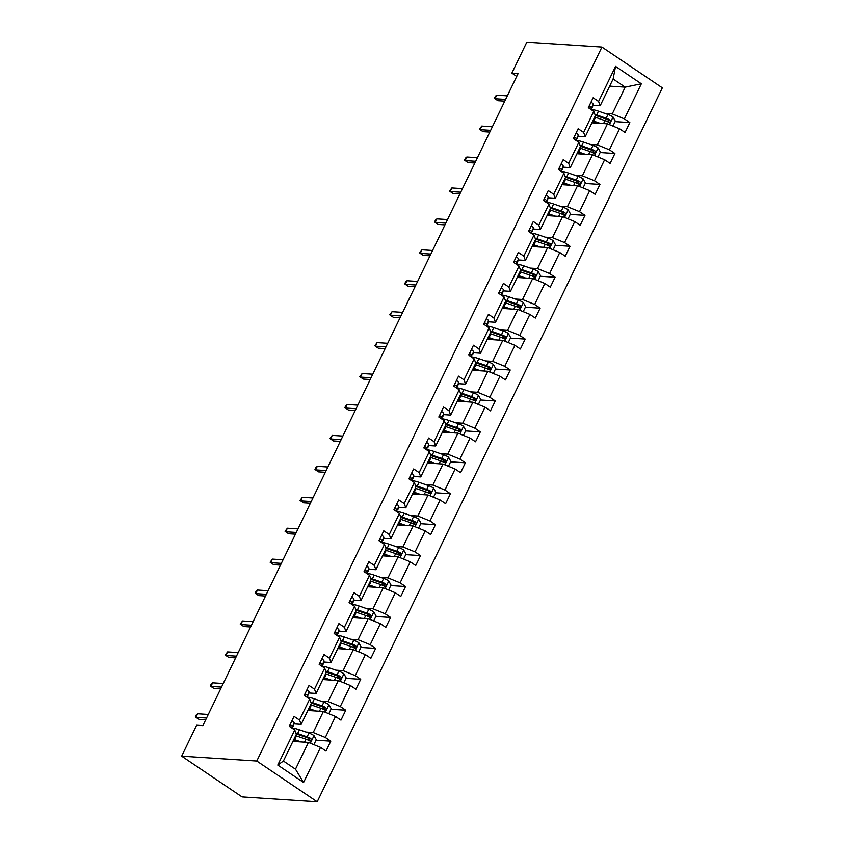 <?xml version="1.0" encoding="UTF-8"?>
<svg xmlns="http://www.w3.org/2000/svg" width="844" height="844" viewBox="0 0 844 844"><rect width="100%" height="100%" fill="white"/><g stroke="black" fill="none" stroke-linecap="round" stroke-linejoin="round"><path stroke-width="1.27" d="M317.196 801.8L662.34 87.829L601.93 47.064L256.787 761.035L317.196 801.8L242.07 796.936L181.66 756.171L256.787 761.035M605.011 113.444L612.259 113.908L625.204 87.143L641.345 83.788L624.381 118.877L629.846 122.57L615.076 121.62M609.663 86.141L625.204 87.143L613.124 78.988L600.179 105.764L592.931 105.289M612.259 113.908L624.381 118.877M590.061 144.377L597.309 144.841L607.469 123.825L619.58 128.794L625.056 132.487L629.846 122.57M619.58 128.794L609.421 149.81L614.896 153.502L600.126 152.542M575.112 175.299L582.36 175.774L592.52 154.758L604.631 159.727L610.106 163.419L614.896 153.502M604.631 159.727L594.471 180.743L599.947 184.435L585.177 183.475M560.163 206.231L567.411 206.706L577.57 185.691L589.682 190.649L595.147 194.342L599.947 184.435M589.682 190.649L579.522 211.675L584.987 215.357L570.217 214.408M545.203 237.164L552.451 237.628L562.61 216.613L574.732 221.582L580.197 225.274L584.987 215.357M574.732 221.582L564.573 242.597L570.038 246.29L555.268 245.34M530.254 268.097L537.501 268.561L547.661 247.545L559.772 252.514L565.248 256.207L570.038 246.29M559.772 252.514L549.613 273.53L555.088 277.222L540.318 276.262M515.304 299.019L522.552 299.493L532.712 278.478L544.823 283.447L550.299 287.139L555.088 277.222M544.823 283.447L534.663 304.462L540.139 308.155L525.369 307.195M500.355 329.951L507.592 330.426L517.752 309.41L529.874 314.369L535.339 318.061L540.139 308.155M529.874 314.369L519.714 335.395L525.179 339.077L510.409 338.127M485.395 360.884L492.643 361.348L502.802 340.332L514.924 345.301L520.389 348.994L525.179 339.077M514.924 345.301L504.765 366.317L510.23 370.01L495.46 369.06M470.446 391.816L477.693 392.281L487.853 371.265L499.964 376.234L505.44 379.927L510.23 370.01M499.964 376.234L489.805 397.25L495.28 400.942L480.51 399.982M455.496 422.738L462.744 423.213L472.904 402.198L485.015 407.167L490.48 410.859L495.28 400.942M485.015 407.167L474.856 428.182L480.32 431.875L465.561 430.915M440.536 453.671L447.784 454.146L457.944 433.13L470.066 438.089L475.531 441.781L480.32 431.875M470.066 438.089L459.906 459.115L465.371 462.797L450.601 461.847M425.587 484.604L432.835 485.068L442.994 464.052L455.116 469.021L460.581 472.714L465.371 462.797M455.116 469.021L444.957 490.037L450.422 493.729L435.652 492.78M410.638 515.536L417.885 516L428.045 494.985L440.157 499.954L445.632 503.646L450.422 493.729M440.157 499.954L429.997 520.97L435.472 524.662L420.702 523.702M395.688 546.458L402.936 546.933L413.096 525.918L425.207 530.887L430.672 534.579L435.472 524.662M425.207 530.887L415.048 551.902L420.512 555.595L405.742 554.635M380.728 577.391L387.976 577.866L398.136 556.85L410.258 561.809L415.723 565.501L420.512 555.595M410.258 561.809L400.098 582.835L405.563 586.517L390.793 585.567M365.779 608.324L373.027 608.788L383.187 587.772L395.308 592.741L400.773 596.434L405.563 586.517M395.308 592.741L385.149 613.757L390.614 617.449L375.844 616.5M350.83 639.256L358.078 639.72L368.237 618.705L380.349 623.674L385.824 627.366L390.614 617.449M380.349 623.674L370.189 644.689L375.664 648.382L360.894 647.422M335.88 670.178L343.128 670.653L353.288 649.637L365.399 654.606L370.864 658.299L375.664 648.382M365.399 654.606L355.24 675.622L360.704 679.314L345.934 678.354M320.92 701.111L328.168 701.586L338.328 680.57L350.45 685.528L355.915 689.221L360.704 679.314M350.45 685.528L340.29 706.555L345.755 710.237L330.985 709.287M305.971 732.043L313.219 732.508L323.379 711.492L335.49 716.461L340.965 720.154L345.755 710.237M335.49 716.461L325.33 737.477L330.806 741.169L316.036 740.22M320.541 747.394L303.576 782.483L277.781 765.075L294.746 729.986L296.349 734.269L283.405 761.035L295.484 769.19L308.429 742.425L320.541 747.394L326.016 751.086L330.806 741.169M291.95 720.776L289.302 726.315L294.746 729.986M289.281 726.294L294.071 716.377L299.536 720.069L309.695 699.054L304.23 695.361L309.02 685.455L314.495 689.137L324.655 668.121L319.18 664.428L323.98 654.522L329.445 658.214L339.604 637.199L334.14 633.506L338.929 623.589L344.394 627.282L354.554 606.266L349.089 602.574L353.879 592.657L359.354 596.349L369.514 575.334L364.038 571.641L368.828 561.735L374.303 565.417L384.463 544.401L378.988 540.709L383.788 530.802L389.253 534.495L399.412 513.479L393.948 509.787L398.737 499.87L404.202 503.562L414.362 482.546L408.897 478.854L413.687 468.937L419.162 472.629L429.322 451.614L423.846 447.921L428.636 438.015L434.111 441.697L444.271 420.681L438.796 416.989L443.596 407.082L449.061 410.775L459.22 389.759L453.755 386.067L458.545 376.15L464.01 379.842L474.17 358.827L468.705 355.134L473.495 345.217L478.97 348.91L489.13 327.894L483.654 324.202L488.444 314.295L493.919 317.977L504.079 296.961L498.614 293.269L503.404 283.362L508.869 287.055L519.028 266.039L513.563 262.347L518.353 252.43L523.818 256.122L533.978 235.107L528.513 231.414L533.303 221.497L538.778 225.19L548.938 204.174L543.462 200.482L548.262 190.575L553.727 194.257L563.887 173.242L558.422 169.549L563.212 159.643L568.677 163.335L578.836 142.32L573.371 138.627L578.161 128.71L583.626 132.403L593.786 111.387L588.321 107.694L593.11 97.777L598.586 101.47L615.55 66.381L641.345 83.788M181.66 756.171L196.61 725.239L202.876 725.64L518.111 73.534L511.854 73.133L516.728 76.414M593.786 111.387L595.389 115.67L585.23 136.686L577.982 136.222M585.23 136.686L583.626 132.403M591.929 122.823L607.469 123.825M597.309 144.841L609.421 149.81M578.836 142.32L580.44 146.603L570.28 167.618L563.032 167.154M570.28 167.618L568.677 163.335M576.979 153.745L592.52 154.758M582.36 175.774L594.471 180.743M563.887 173.242L565.48 177.535L555.32 198.551L548.072 198.076M555.32 198.551L553.727 194.257M562.03 184.678L577.57 185.691M567.411 206.706L579.522 211.675M548.938 204.174L550.531 208.457L540.371 229.484L533.123 229.009M540.371 229.484L538.778 225.19M547.081 215.61L562.61 216.613M552.451 237.628L564.573 242.597M533.978 235.107L535.581 239.39L525.422 260.406L518.174 259.941M525.422 260.406L523.818 256.122M532.121 246.543L547.661 247.545M537.501 268.561L549.613 273.53M519.028 266.039L520.632 270.323L510.472 291.338L503.224 290.874M510.472 291.338L508.869 287.055M517.172 277.465L532.712 278.478M522.552 299.493L534.663 304.462M504.079 296.961L505.672 301.255L495.512 322.271L488.265 321.796M495.512 322.271L493.919 317.977M502.222 308.398L517.752 309.41M507.592 330.426L519.714 335.395M489.13 327.894L490.723 332.177L480.563 353.203L473.315 352.729M480.563 353.203L478.97 348.91M487.273 339.33L502.802 340.332M492.643 361.348L504.765 366.317M474.17 358.827L475.773 363.11L465.614 384.125L458.366 383.661M465.614 384.125L464.01 379.842M472.313 370.263L487.853 371.265M477.693 392.281L489.805 397.25M459.22 389.759L460.824 394.042L450.664 415.058L443.416 414.594M450.664 415.058L449.061 410.775M457.364 401.185L472.904 402.198M462.744 423.213L474.856 428.182M444.271 420.681L445.864 424.975L435.704 445.991L428.457 445.516M435.704 445.991L434.111 441.697M442.414 432.117L457.944 433.13M447.784 454.146L459.906 459.115M429.322 451.614L430.915 455.897L420.755 476.923L413.507 476.449M420.755 476.923L419.162 472.629M427.465 463.05L442.994 464.052M432.835 485.068L444.957 490.037M414.362 482.546L415.965 486.83L405.806 507.845L398.558 507.381M405.806 507.845L404.202 503.562M412.505 493.983L428.045 494.985M417.885 516L429.997 520.97M399.412 513.479L401.016 517.762L390.856 538.778L383.609 538.314M390.856 538.778L389.253 534.495M397.556 524.905L413.096 525.918M402.936 546.933L415.048 551.902M384.463 544.401L386.056 548.695L375.897 569.711L368.649 569.236M375.897 569.711L374.303 565.417M382.606 555.837L398.136 556.85M387.976 577.866L400.098 582.835M369.514 575.334L371.107 579.617L360.947 600.643L353.699 600.168M360.947 600.643L359.354 596.349M367.646 586.77L383.187 587.772M373.027 608.788L385.149 613.757M354.554 606.266L356.157 610.55L345.998 631.565L338.75 631.101M345.998 631.565L344.394 627.282M352.697 617.702L368.237 618.705M358.078 639.72L370.189 644.689M339.604 637.199L341.198 641.482L331.038 662.498L323.801 662.034M331.038 662.498L329.445 658.214M337.748 648.625L353.288 649.637M343.128 670.653L355.24 675.622M324.655 668.121L326.248 672.415L316.089 693.43L308.841 692.956M316.089 693.43L314.495 689.137M322.798 679.557L338.328 680.57M328.168 701.586L340.29 706.555M309.695 699.054L311.299 703.337L301.139 724.363L293.891 723.888M301.139 724.363L299.536 720.069M307.838 710.49L323.379 711.492M313.219 732.508L325.33 737.477M277.781 765.075L283.405 761.035M511.854 73.133L526.804 42.2L601.93 47.064M292.889 741.422L308.429 742.425M295.484 769.19L303.576 782.483M600.179 105.764L598.586 101.47M615.55 66.381L613.124 78.988M309.801 739.808L307.068 739.629M324.75 708.886L322.018 708.707M339.699 677.954L336.978 677.774M354.659 647.021L351.927 646.842M369.609 616.088L366.876 615.909M384.558 585.166L381.826 584.987M399.507 554.234L396.786 554.054M414.467 523.301L411.735 523.122M429.417 492.368L426.684 492.189M444.366 461.446L441.634 461.267M459.315 430.514L456.593 430.334M474.275 399.581L471.543 399.402M489.225 368.649L486.492 368.469M504.174 337.727L501.441 337.547M519.123 306.794L516.401 306.615M534.083 275.861L531.351 275.682M549.033 244.929L546.3 244.749M563.982 214.007L561.26 213.827M578.942 183.074L576.209 182.895M593.891 152.142L591.159 151.962M608.841 121.209L606.108 121.03M292.087 720.787A6.013 1.456 25.8 0 1 294.123 723.076L293.385 725.692A17.365 4.199 25.8 0 1 293.322 725.861A17.365 4.199 25.8 0 1 293.227 726.019M291.95 728.098L292.298 726.842A6.013 1.456 -154.2 0 0 291.328 725.365L290.368 725.376L289.756 726.621M197.675 713.76L196.314 714.889L195.354 716.872L195.945 717.326L197.675 713.76L208.289 714.446M206.558 718.012L195.945 717.326L198.889 719.31L205.725 719.753M313.884 744.661L316.268 739.734L313.957 735.546A6.013 1.456 -154.2 0 0 308.925 733.067L299.43 729.775A17.365 4.199 -154.2 0 0 292.256 728.066M301.181 741.96L294.64 739.692A17.365 4.199 -154.2 0 0 293.849 739.428M298.217 741.76L295.527 740.832A14.411 3.492 -154.2 0 0 293.49 740.188M295.674 735.662A17.365 4.199 25.8 0 1 296.466 735.926L305.961 739.207A6.013 1.456 25.8 0 1 309.611 740.863C311.457 740.926 311.837 740.135 310.761 738.479A6.013 1.456 -154.2 0 0 307.111 736.833L297.615 733.552A17.365 4.199 -154.2 0 0 295.864 732.982M296.233 733.974A14.411 3.492 25.8 0 1 298.491 734.691L307.986 737.972A3.059 0.738 25.8 0 1 308.957 738.363L309.727 740.104M292.942 741.306A5.338 1.287 -154.2 0 0 293.775 741.032A5.338 1.287 -154.2 0 0 293.469 740.22M295.885 740.958A8.282 2.004 25.8 0 1 296.36 741.644M309.611 740.863L310.181 741.032M307.037 689.854L307.037 689.854A6.013 1.456 25.8 0 1 309.073 692.143L308.334 694.77A17.365 4.199 25.8 0 1 308.271 694.939A17.365 4.199 25.8 0 1 308.176 695.087M306.899 697.165L307.248 695.91A6.013 1.456 -154.2 0 0 306.288 694.433L305.328 694.443L304.705 695.688M212.625 682.828L211.264 683.956L210.314 685.94L210.905 686.394L212.625 682.828L223.238 683.513M221.518 687.079L210.905 686.394L213.838 688.377L220.674 688.82M321.986 658.921L321.986 658.921A6.013 1.456 25.8 0 1 324.022 661.211L323.284 663.838A17.365 4.199 25.8 0 1 323.22 664.006A17.365 4.199 25.8 0 1 323.125 664.165M321.849 666.232L322.208 664.977A6.013 1.456 -154.2 0 0 321.237 663.511L320.277 663.511L319.665 664.755M227.574 651.895L225.264 655.007L225.854 655.461L227.574 651.895L238.187 652.581M236.468 656.157L225.854 655.461L228.787 657.444L235.624 657.887M328.833 713.729L331.217 708.802L328.907 704.613A6.013 1.456 -154.2 0 0 323.874 702.134L314.39 698.853A17.365 4.199 -154.2 0 0 307.205 697.133M316.131 711.028L309.59 708.76A17.365 4.199 -154.2 0 0 308.809 708.496M313.166 710.838L310.476 709.899A14.411 3.492 -154.2 0 0 308.44 709.255A5.338 1.287 -154.2 0 1 308.725 710.099A5.338 1.287 -154.2 0 1 307.902 710.374M310.624 704.729A17.365 4.199 25.8 0 1 311.415 704.993L320.91 708.285A6.013 1.456 25.8 0 1 324.56 709.931C326.406 709.994 326.786 709.203 325.71 707.546A6.013 1.456 -154.2 0 0 322.06 705.9L312.565 702.619A17.365 4.199 -154.2 0 0 310.814 702.05M311.193 703.052A14.411 3.492 25.8 0 1 313.451 703.759L322.935 707.04A3.059 0.738 25.8 0 1 323.906 707.43L324.676 709.171M310.845 710.026A8.282 2.004 25.8 0 1 311.32 710.711M324.56 709.931L325.13 710.099M343.793 682.807L346.167 677.88L343.867 673.691A6.013 1.456 -154.2 0 0 338.834 671.202L329.339 667.92A17.365 4.199 -154.2 0 0 322.155 666.211M331.08 680.095L324.55 677.837A17.365 4.199 -154.2 0 0 323.758 677.563M328.116 679.905L325.425 678.977A14.411 3.492 -154.2 0 0 323.389 678.323M325.584 673.797A17.365 4.199 25.8 0 1 326.364 674.071L335.859 677.352A6.013 1.456 25.8 0 1 339.51 678.998C341.356 679.072 341.746 678.27 340.659 676.614A6.013 1.456 -154.2 0 0 337.009 674.968L327.514 671.687A17.365 4.199 -154.2 0 0 325.763 671.117M326.143 672.119A14.411 3.492 25.8 0 1 328.4 672.826L337.895 676.107A3.059 0.738 25.8 0 1 338.866 676.498L339.636 678.249M322.851 679.452A5.338 1.287 -154.2 0 0 323.674 679.177A5.338 1.287 -154.2 0 0 323.379 678.354M325.795 679.104A8.282 2.004 25.8 0 1 326.269 679.789M339.51 678.998L340.09 679.177M336.935 627.989L336.935 627.989A6.013 1.456 25.8 0 1 338.982 630.278L338.233 632.905A17.365 4.199 25.8 0 1 338.17 633.074A17.365 4.199 25.8 0 1 338.085 633.232M336.798 635.3L337.157 634.055A6.013 1.456 -154.2 0 0 336.186 632.578L335.226 632.578L334.614 633.823M242.534 620.962L240.213 624.075L240.804 624.539L242.534 620.962L253.147 621.659M251.417 625.225L240.804 624.539L243.747 626.522L250.584 626.965M358.742 651.874L361.126 646.947L358.816 642.759A6.013 1.456 -154.2 0 0 353.784 640.279L344.289 636.988A17.365 4.199 -154.2 0 0 337.115 635.279M346.04 649.163L339.499 646.905A17.365 4.199 -154.2 0 0 338.708 646.641M343.065 648.973L340.385 648.044A14.411 3.492 -154.2 0 0 338.338 647.401A5.338 1.287 -154.2 0 1 338.623 648.245A5.338 1.287 -154.2 0 1 337.8 648.519M340.533 642.875A17.365 4.199 25.8 0 1 341.324 643.139L350.809 646.42A6.013 1.456 25.8 0 1 354.469 648.065C356.316 648.139 356.695 647.348 355.619 645.692A6.013 1.456 -154.2 0 0 351.959 644.046L342.474 640.754A17.365 4.199 -154.2 0 0 340.723 640.185M341.092 641.187A14.411 3.492 25.8 0 1 343.35 641.894L352.845 645.185A3.059 0.738 25.8 0 1 353.815 645.576L354.586 647.316M340.744 648.171A8.282 2.004 25.8 0 1 341.219 648.857M354.469 648.065L355.039 648.245M351.895 597.067L351.895 597.067A6.013 1.456 25.8 0 1 353.931 599.356L353.193 601.972A17.365 4.199 25.8 0 1 353.13 602.141A17.365 4.199 25.8 0 1 353.035 602.299M351.758 604.378L352.106 603.122A6.013 1.456 -154.2 0 0 351.146 601.645L350.176 601.656L349.564 602.901M257.483 590.04L256.122 591.169L255.162 593.153L255.753 593.606L257.483 590.04L268.097 590.726M266.366 594.292L255.753 593.606L258.697 595.59L265.533 596.033M373.692 620.941L376.076 616.014L373.765 611.826A6.013 1.456 -154.2 0 0 368.733 609.347L359.238 606.055A17.365 4.199 -154.2 0 0 352.064 604.346M360.989 618.241L354.448 615.972A17.365 4.199 -154.2 0 0 353.657 615.709M358.025 618.04L355.335 617.112A14.411 3.492 -154.2 0 0 353.298 616.468M355.482 611.942A17.365 4.199 25.8 0 1 356.273 612.206L365.768 615.487A6.013 1.456 25.8 0 1 369.419 617.143C371.265 617.207 371.645 616.415 370.569 614.759A6.013 1.456 -154.2 0 0 366.918 613.113L357.423 609.832A17.365 4.199 -154.2 0 0 355.672 609.262M356.041 610.265A14.411 3.492 25.8 0 1 358.299 610.972L367.794 614.253A3.059 0.738 25.8 0 1 368.765 614.643L369.535 616.384M352.75 617.586A5.338 1.287 -154.2 0 0 353.583 617.312A5.338 1.287 -154.2 0 0 353.277 616.5M355.704 617.238A8.282 2.004 25.8 0 1 356.168 617.924M369.419 617.143L369.988 617.312M366.845 566.134L366.845 566.134A6.013 1.456 25.8 0 1 368.881 568.423L368.142 571.05A17.365 4.199 25.8 0 1 368.079 571.219A17.365 4.199 25.8 0 1 367.984 571.367M366.707 573.445L367.066 572.19A6.013 1.456 -154.2 0 0 366.096 570.713L365.135 570.723L364.513 571.968M272.433 559.108L270.122 562.22L270.713 562.674L272.433 559.108L283.046 559.794M281.326 563.359L270.713 562.674L273.646 564.657L280.482 565.1M388.641 590.009L391.025 585.082L388.725 580.894A6.013 1.456 -154.2 0 0 383.682 578.414L374.198 575.133A17.365 4.199 -154.2 0 0 367.013 573.414M375.939 587.308L369.398 585.04A17.365 4.199 -154.2 0 0 368.617 584.776M372.974 587.118L370.284 586.179A14.411 3.492 -154.2 0 0 368.248 585.536M370.432 581.01A17.365 4.199 25.8 0 1 371.223 581.273L380.718 584.565A6.013 1.456 25.8 0 1 384.368 586.211C386.214 586.274 386.605 585.483 385.518 583.826A6.013 1.456 -154.2 0 0 381.868 582.181L372.373 578.9A17.365 4.199 -154.2 0 0 370.621 578.33M371.001 579.332A14.411 3.492 25.8 0 1 373.259 580.039L382.743 583.32A3.059 0.738 25.8 0 1 383.714 583.71L384.484 585.451M367.71 586.654A5.338 1.287 -154.2 0 0 368.533 586.38A5.338 1.287 -154.2 0 0 368.237 585.567M370.653 586.306A8.282 2.004 25.8 0 1 371.128 586.991M384.368 586.211L384.948 586.38M381.794 535.202L381.794 535.202A6.013 1.456 25.8 0 1 383.83 537.491L383.092 540.118A17.365 4.199 25.8 0 1 383.028 540.287A17.365 4.199 25.8 0 1 382.933 540.445M381.657 542.513L382.015 541.257A6.013 1.456 -154.2 0 0 381.045 539.791L380.085 539.791L379.473 541.036M287.382 528.175L285.072 531.287L285.662 531.741L287.382 528.175L298.006 528.861M296.276 532.437L285.662 531.741L288.606 533.724L295.432 534.168M403.601 559.087L405.975 554.16L403.675 549.971A6.013 1.456 -154.2 0 0 398.642 547.482L389.147 544.201A17.365 4.199 -154.2 0 0 381.963 542.492M390.888 556.375L384.358 554.118A17.365 4.199 -154.2 0 0 383.566 553.843M387.923 556.185L385.233 555.257A14.411 3.492 -154.2 0 0 383.197 554.603A5.338 1.287 -154.2 0 1 383.482 555.457A5.338 1.287 -154.2 0 1 382.659 555.732M385.392 550.077A17.365 4.199 25.8 0 1 386.172 550.351L395.667 553.632A6.013 1.456 25.8 0 1 399.317 555.278C401.164 555.352 401.554 554.561 400.467 552.894A6.013 1.456 -154.2 0 0 396.817 551.248L387.322 547.967A17.365 4.199 -154.2 0 0 385.581 547.397M385.951 548.4A14.411 3.492 25.8 0 1 388.208 549.106L397.703 552.387A3.059 0.738 25.8 0 1 398.674 552.778L399.444 554.529M385.602 555.384A8.282 2.004 25.8 0 1 386.077 556.069M399.317 555.278L399.898 555.457M396.743 504.269L396.743 504.269A6.013 1.456 25.8 0 1 398.79 506.558L398.051 509.185A17.365 4.199 25.8 0 1 397.978 509.354A17.365 4.199 25.8 0 1 397.893 509.512M396.617 511.58L396.965 510.335A6.013 1.456 -154.2 0 0 395.994 508.858L395.034 508.858L394.422 510.103M302.342 497.243L300.021 500.355L300.612 500.819L302.342 497.243L312.955 497.939M311.225 501.505L300.612 500.819L303.555 502.802L310.392 503.246M418.55 528.154L420.934 523.227L418.624 519.039A6.013 1.456 -154.2 0 0 413.592 516.56L404.097 513.268A17.365 4.199 -154.2 0 0 396.923 511.559M405.848 525.443L399.307 523.185A17.365 4.199 -154.2 0 0 398.516 522.921M402.873 525.253L400.193 524.324A14.411 3.492 -154.2 0 0 398.146 523.681A5.338 1.287 -154.2 0 1 398.431 524.525A5.338 1.287 -154.2 0 1 397.608 524.799M400.341 519.155A17.365 4.199 25.8 0 1 401.132 519.419L410.617 522.7A6.013 1.456 25.8 0 1 414.277 524.346C416.124 524.419 416.503 523.628 415.427 521.972A6.013 1.456 -154.2 0 0 411.767 520.326L402.282 517.034A17.365 4.199 -154.2 0 0 400.531 516.465M400.9 517.467A14.411 3.492 25.8 0 1 403.158 518.174L412.653 521.465A3.059 0.738 25.8 0 1 413.623 521.856L414.393 523.596M400.552 524.451A8.282 2.004 25.8 0 1 401.027 525.137M414.277 524.346L414.847 524.525M411.703 473.347L411.703 473.347A6.013 1.456 25.8 0 1 413.739 475.636L413.001 478.253A17.365 4.199 25.8 0 1 412.938 478.421A17.365 4.199 25.8 0 1 412.843 478.58M411.566 480.658L411.914 479.403A6.013 1.456 -154.2 0 0 410.954 477.926L409.984 477.936L409.372 479.181M317.291 466.321L315.93 467.449L314.97 469.433L315.561 469.886L317.291 466.321L327.905 467.006M326.185 470.572L315.561 469.886L318.504 471.87L325.341 472.313M433.499 497.221L435.884 492.295L433.573 488.106A6.013 1.456 -154.2 0 0 428.541 485.627L419.057 482.335A17.365 4.199 -154.2 0 0 411.872 480.626M420.797 494.521L414.256 492.252A17.365 4.199 -154.2 0 0 413.476 491.989M417.833 494.32L415.142 493.392A14.411 3.492 -154.2 0 0 413.106 492.748M415.29 488.222A17.365 4.199 25.8 0 1 416.081 488.486L425.576 491.767A6.013 1.456 25.8 0 1 429.227 493.423C431.073 493.487 431.453 492.696 430.377 491.039A6.013 1.456 -154.2 0 0 426.726 489.393L417.231 486.112A17.365 4.199 -154.2 0 0 415.48 485.543M415.849 486.545A14.411 3.492 25.8 0 1 418.107 487.252L427.602 490.533A3.059 0.738 25.8 0 1 428.573 490.923L429.343 492.664M412.558 493.867A5.338 1.287 -154.2 0 0 413.391 493.592A5.338 1.287 -154.2 0 0 413.085 492.78M415.512 493.518A8.282 2.004 25.8 0 1 415.976 494.204M429.227 493.423L429.796 493.592M426.653 442.414L426.653 442.414A6.013 1.456 25.8 0 1 428.689 444.704L427.95 447.331A17.365 4.199 25.8 0 1 427.887 447.499A17.365 4.199 25.8 0 1 427.792 447.647M426.515 449.725L426.874 448.47A6.013 1.456 -154.2 0 0 425.903 446.993L424.943 447.003L424.321 448.248M332.241 435.388L329.93 438.5L330.521 438.954L332.241 435.388L342.854 436.074M341.134 439.64L330.521 438.954L333.454 440.937L340.29 441.38M441.465 411.471L441.602 411.482A6.013 1.456 25.8 0 1 443.638 413.771L442.9 416.398A17.365 4.199 25.8 0 1 442.836 416.567A17.365 4.199 25.8 0 1 442.741 416.725M441.465 418.793L441.823 417.537A6.013 1.456 -154.2 0 0 440.853 416.071L439.893 416.071L439.281 417.316M347.2 404.455L345.84 405.584L344.879 407.568L345.47 408.021L347.2 404.455L357.814 405.141M356.084 408.718L345.47 408.021L348.414 410.005L355.24 410.448M456.562 380.549L456.562 380.549A6.013 1.456 25.8 0 1 458.598 382.838L457.859 385.465A17.365 4.199 25.8 0 1 457.796 385.634A17.365 4.199 25.8 0 1 457.701 385.792M456.425 387.86L456.773 386.615A6.013 1.456 -154.2 0 0 455.802 385.138L454.842 385.138L454.23 386.383M362.15 373.523L359.829 376.635L360.42 377.099L362.15 373.523L372.763 374.219M371.033 377.785L360.42 377.099L363.363 379.083L370.199 379.526M471.511 349.627L471.511 349.627A6.013 1.456 25.8 0 1 473.547 351.916L472.809 354.533A17.365 4.199 25.8 0 1 472.745 354.702A17.365 4.199 25.8 0 1 472.651 354.86M471.374 356.938L471.722 355.683A6.013 1.456 -154.2 0 0 470.762 354.206L469.791 354.216L469.18 355.461M377.099 342.601L374.778 345.713L375.38 346.167L377.099 342.601L387.712 343.286M385.993 346.852L375.38 346.167L378.312 348.15L385.149 348.593M486.46 318.694L486.46 318.694A6.013 1.456 25.8 0 1 488.497 320.984L487.758 323.611A17.365 4.199 25.8 0 1 487.695 323.779A17.365 4.199 25.8 0 1 487.6 323.927M486.323 326.006L486.682 324.75A6.013 1.456 -154.2 0 0 485.711 323.273L484.751 323.284L484.139 324.529M392.049 311.668L389.738 314.78L390.329 315.234L392.049 311.668L402.662 312.354M400.942 315.92L390.329 315.234L393.262 317.217L400.098 317.661M501.41 287.762L501.41 287.762A6.013 1.456 25.8 0 1 503.457 290.051L502.707 292.678A17.365 4.199 25.8 0 1 502.644 292.847A17.365 4.199 25.8 0 1 502.56 293.005M501.273 295.073L501.631 293.817A6.013 1.456 -154.2 0 0 500.661 292.351L499.701 292.351L499.089 293.596M407.008 280.736L405.647 281.864L404.687 283.848L405.278 284.301L407.008 280.736L417.622 281.421M415.892 284.998L405.278 284.301L408.222 286.285L415.048 286.728M516.37 256.829L516.37 256.829A6.013 1.456 25.8 0 1 518.406 259.119L517.667 261.745A17.365 4.199 25.8 0 1 517.604 261.914A17.365 4.199 25.8 0 1 517.509 262.073M516.233 264.14L516.581 262.895A6.013 1.456 -154.2 0 0 515.61 261.418L514.65 261.418L514.038 262.663M421.958 249.803L419.637 252.915L420.228 253.379L421.958 249.803L432.571 250.499M430.841 254.065L420.228 253.379L423.171 255.363L430.007 255.806M531.319 225.907L531.319 225.907A6.013 1.456 25.8 0 1 533.355 228.196L532.617 230.813A17.365 4.199 25.8 0 1 532.553 230.982A17.365 4.199 25.8 0 1 532.458 231.14M531.182 233.218L531.53 231.963A6.013 1.456 -154.2 0 0 530.57 230.486L529.599 230.496L528.988 231.741M436.907 218.881L435.546 220.01L434.597 221.993L435.188 222.447L436.907 218.881L447.52 219.567M445.801 223.132L435.188 222.447L438.12 224.43L444.957 224.873M546.268 194.975L546.268 194.975A6.013 1.456 25.8 0 1 548.305 197.264L547.566 199.891A17.365 4.199 25.8 0 1 547.503 200.06A17.365 4.199 25.8 0 1 547.408 200.207M546.131 202.286L546.49 201.03A6.013 1.456 -154.2 0 0 545.519 199.553L544.559 199.564L543.947 200.809M451.856 187.948L449.546 191.06L450.137 191.514L451.856 187.948L462.47 188.634M460.75 192.2L450.137 191.514L453.07 193.498L459.906 193.941M561.218 164.042L561.218 164.042A6.013 1.456 25.8 0 1 563.264 166.331L562.515 168.958A17.365 4.199 25.8 0 1 562.452 169.127A17.365 4.199 25.8 0 1 562.368 169.285M561.081 171.353L561.439 170.098A6.013 1.456 -154.2 0 0 560.469 168.631L559.509 168.631L558.897 169.876M466.816 157.016L465.455 158.144L464.495 160.128L465.086 160.582L466.816 157.016L477.43 157.701M475.699 161.278L465.086 160.582L468.03 162.565L474.856 163.008M448.449 466.289L450.833 461.362L448.533 457.174A6.013 1.456 -154.2 0 0 443.501 454.694L434.006 451.413A17.365 4.199 -154.2 0 0 426.821 449.694M435.747 463.588L429.216 461.32A17.365 4.199 -154.2 0 0 428.425 461.056M432.782 463.398L430.092 462.459A14.411 3.492 -154.2 0 0 428.056 461.816A5.338 1.287 -154.2 0 1 428.341 462.66A5.338 1.287 -154.2 0 1 427.518 462.934M430.24 457.29A17.365 4.199 25.8 0 1 431.031 457.553L440.526 460.845A6.013 1.456 25.8 0 1 444.176 462.491C446.022 462.554 446.413 461.763 445.326 460.107A6.013 1.456 -154.2 0 0 441.676 458.461L432.181 455.18A17.365 4.199 -154.2 0 0 430.429 454.61M430.809 455.612A14.411 3.492 25.8 0 1 433.067 456.319L442.551 459.6A3.059 0.738 25.8 0 1 443.533 459.991L444.292 461.731M430.461 462.586A8.282 2.004 25.8 0 1 430.936 463.272M444.176 462.491L444.756 462.66M463.409 435.367L465.793 430.44L463.483 426.252A6.013 1.456 -154.2 0 0 458.45 423.762L448.955 420.481A17.365 4.199 -154.2 0 0 441.771 418.772M450.696 432.656L444.166 430.398A17.365 4.199 -154.2 0 0 443.374 430.123M447.731 432.466L445.041 431.537A14.411 3.492 -154.2 0 0 443.005 430.883M445.199 426.357A17.365 4.199 25.8 0 1 445.98 426.631L455.475 429.912A6.013 1.456 25.8 0 1 459.136 431.558C460.972 431.632 461.362 430.841 460.286 429.174A6.013 1.456 -154.2 0 0 456.625 427.528L447.13 424.247A17.365 4.199 -154.2 0 0 445.389 423.677M445.759 424.68A14.411 3.492 25.8 0 1 448.016 425.387L457.511 428.668A3.059 0.738 25.8 0 1 458.482 429.058L459.252 430.809M442.467 432.012A5.338 1.287 -154.2 0 0 443.29 431.738A5.338 1.287 -154.2 0 0 442.994 430.915M445.41 431.664A8.282 2.004 25.8 0 1 445.885 432.35M459.136 431.558L459.706 431.738M478.358 404.434L480.742 399.507L478.432 395.319A6.013 1.456 -154.2 0 0 473.4 392.84L463.905 389.548A17.365 4.199 -154.2 0 0 456.731 387.839M465.656 401.723L459.115 399.465A17.365 4.199 -154.2 0 0 458.324 399.201M462.681 401.533L460.001 400.605A14.411 3.492 -154.2 0 0 457.965 399.961M460.149 395.435A17.365 4.199 25.8 0 1 460.94 395.699L470.424 398.98A6.013 1.456 25.8 0 1 474.085 400.626C475.932 400.7 476.311 399.908 475.235 398.252A6.013 1.456 -154.2 0 0 471.574 396.606L462.09 393.315A17.365 4.199 -154.2 0 0 460.339 392.745M460.708 393.747A14.411 3.492 25.8 0 1 462.966 394.454L472.461 397.746A3.059 0.738 25.8 0 1 473.431 398.136L474.201 399.877M457.416 401.079A5.338 1.287 -154.2 0 0 458.239 400.805A5.338 1.287 -154.2 0 0 457.944 399.982M460.36 400.731A8.282 2.004 25.8 0 1 460.835 401.417M474.085 400.626L474.655 400.805M493.307 373.502L495.692 368.575L493.381 364.386A6.013 1.456 -154.2 0 0 488.349 361.907L478.864 358.616A17.365 4.199 -154.2 0 0 471.68 356.906M480.605 370.801L474.064 368.533A17.365 4.199 -154.2 0 0 473.284 368.269M477.641 370.6L474.95 369.672A14.411 3.492 -154.2 0 0 472.914 369.028A5.338 1.287 -154.2 0 1 473.199 369.872A5.338 1.287 -154.2 0 1 472.366 370.147M475.098 364.502A17.365 4.199 25.8 0 1 475.889 364.766L485.384 368.047A6.013 1.456 25.8 0 1 489.035 369.704C490.881 369.767 491.261 368.976 490.185 367.319A6.013 1.456 -154.2 0 0 486.534 365.674L477.039 362.392A17.365 4.199 -154.2 0 0 475.288 361.823M475.668 362.825A14.411 3.492 25.8 0 1 477.926 363.532L487.41 366.813A3.059 0.738 25.8 0 1 488.381 367.203L489.151 368.944M475.32 369.799A8.282 2.004 25.8 0 1 475.784 370.484M489.035 369.704L489.604 369.872M508.257 342.569L510.641 337.642L508.341 333.454A6.013 1.456 -154.2 0 0 503.309 330.975L493.814 327.694A17.365 4.199 -154.2 0 0 486.629 325.974M495.555 339.868L489.024 337.6A17.365 4.199 -154.2 0 0 488.233 337.336M492.59 339.678L489.9 338.739A14.411 3.492 -154.2 0 0 487.864 338.096M490.047 333.57A17.365 4.199 25.8 0 1 490.839 333.834L500.334 337.125A6.013 1.456 25.8 0 1 503.984 338.771C505.83 338.834 506.221 338.043 505.134 336.387A6.013 1.456 -154.2 0 0 501.484 334.741L491.989 331.46A17.365 4.199 -154.2 0 0 490.237 330.89M490.617 331.892A14.411 3.492 25.8 0 1 492.875 332.599L502.37 335.88A3.059 0.738 25.8 0 1 503.341 336.271L504.1 338.011M487.326 339.214A5.338 1.287 -154.2 0 0 488.148 338.94A5.338 1.287 -154.2 0 0 487.853 338.127M490.269 338.866A8.282 2.004 25.8 0 1 490.744 339.552M503.984 338.771L504.564 338.94M523.217 311.647L525.601 306.72L523.291 302.532A6.013 1.456 -154.2 0 0 518.258 300.042L508.763 296.761A17.365 4.199 -154.2 0 0 501.579 295.052M510.514 308.936L503.973 306.678A17.365 4.199 -154.2 0 0 503.182 306.404M507.539 308.746L504.849 307.817A14.411 3.492 -154.2 0 0 502.813 307.163M505.007 302.637A17.365 4.199 25.8 0 1 505.788 302.912L515.283 306.193A6.013 1.456 25.8 0 1 518.944 307.838C520.79 307.912 521.17 307.121 520.094 305.454A6.013 1.456 -154.2 0 0 516.433 303.808L506.938 300.527A17.365 4.199 -154.2 0 0 505.197 299.958M505.567 300.96A14.411 3.492 25.8 0 1 507.824 301.667L517.319 304.948A3.059 0.738 25.8 0 1 518.29 305.338L519.06 307.089M502.275 308.292A5.338 1.287 -154.2 0 0 503.098 308.018A5.338 1.287 -154.2 0 0 502.802 307.195M505.218 307.944A8.282 2.004 25.8 0 1 505.693 308.63M518.944 307.838L519.514 308.018M538.166 280.714L540.55 275.788L538.24 271.599A6.013 1.456 -154.2 0 0 533.208 269.12L523.713 265.828A17.365 4.199 -154.2 0 0 516.539 264.119M525.464 278.003L518.923 275.745A17.365 4.199 -154.2 0 0 518.132 275.482M522.499 277.813L519.809 276.885A14.411 3.492 -154.2 0 0 517.773 276.241M519.957 271.715A17.365 4.199 25.8 0 1 520.748 271.979L530.232 275.26A6.013 1.456 25.8 0 1 533.893 276.906C535.74 276.98 536.119 276.188 535.043 274.532A6.013 1.456 -154.2 0 0 531.382 272.886L521.898 269.595A17.365 4.199 -154.2 0 0 520.147 269.025M520.516 270.027A14.411 3.492 25.8 0 1 522.774 270.734L532.269 274.026A3.059 0.738 25.8 0 1 533.239 274.416L534.009 276.157M517.224 277.359A5.338 1.287 -154.2 0 0 518.058 277.085A5.338 1.287 -154.2 0 0 517.752 276.262M520.168 277.011A8.282 2.004 25.8 0 1 520.642 277.697M533.893 276.906L534.463 277.085M553.115 249.782L555.5 244.855L553.189 240.667A6.013 1.456 -154.2 0 0 548.157 238.187L538.672 234.896A17.365 4.199 -154.2 0 0 531.488 233.187M540.413 247.081L533.872 244.813A17.365 4.199 -154.2 0 0 533.091 244.549M537.449 246.881L534.758 245.952A14.411 3.492 -154.2 0 0 532.722 245.309M534.906 240.783A17.365 4.199 25.8 0 1 535.697 241.046L545.192 244.327A6.013 1.456 25.8 0 1 548.843 245.984C550.689 246.047 551.069 245.256 549.993 243.599A6.013 1.456 -154.2 0 0 546.342 241.954L536.847 238.673A17.365 4.199 -154.2 0 0 535.096 238.103M535.476 239.105A14.411 3.492 25.8 0 1 537.733 239.812L547.218 243.093A3.059 0.738 25.8 0 1 548.189 243.483L548.959 245.224M532.184 246.427A5.338 1.287 -154.2 0 0 533.007 246.153A5.338 1.287 -154.2 0 0 532.712 245.34M535.128 246.079A8.282 2.004 25.8 0 1 535.592 246.764M548.843 245.984L549.412 246.153M568.075 218.849L570.449 213.922L568.149 209.734A6.013 1.456 -154.2 0 0 563.117 207.255L553.622 203.974A17.365 4.199 -154.2 0 0 546.437 202.254M555.363 216.148L548.832 213.88A17.365 4.199 -154.2 0 0 548.041 213.616M552.398 215.958L549.708 215.02A14.411 3.492 -154.2 0 0 547.672 214.376M549.866 209.85A17.365 4.199 25.8 0 1 550.647 210.114L560.142 213.405A6.013 1.456 25.8 0 1 563.792 215.051C565.638 215.114 566.029 214.323 564.942 212.667A6.013 1.456 -154.2 0 0 561.292 211.021L551.797 207.74A17.365 4.199 -154.2 0 0 550.045 207.17M550.425 208.173A14.411 3.492 25.8 0 1 552.683 208.879L562.178 212.16A3.059 0.738 25.8 0 1 563.148 212.551L563.908 214.292M547.134 215.494A5.338 1.287 -154.2 0 0 547.956 215.22A5.338 1.287 -154.2 0 0 547.661 214.408M550.077 215.146A8.282 2.004 25.8 0 1 550.552 215.832M563.792 215.051L564.372 215.22M583.025 187.927L585.409 183L583.099 178.812A6.013 1.456 -154.2 0 0 578.066 176.322L568.571 173.041A17.365 4.199 -154.2 0 0 561.387 171.332M570.322 185.216L563.781 182.958A17.365 4.199 -154.2 0 0 562.99 182.684M567.347 185.026L564.657 184.097A14.411 3.492 -154.2 0 0 562.621 183.443A5.338 1.287 -154.2 0 1 562.906 184.298A5.338 1.287 -154.2 0 1 562.083 184.572M564.815 178.917A17.365 4.199 25.8 0 1 565.596 179.192L575.091 182.473A6.013 1.456 25.8 0 1 578.752 184.119C580.598 184.192 580.978 183.401 579.902 181.734A6.013 1.456 -154.2 0 0 576.241 180.088L566.757 176.807A17.365 4.199 -154.2 0 0 565.005 176.238M565.374 177.24A14.411 3.492 25.8 0 1 567.632 177.947L577.127 181.228A3.059 0.738 25.8 0 1 578.098 181.618L578.868 183.37M565.026 184.224A8.282 2.004 25.8 0 1 565.501 184.91M578.752 184.119L579.322 184.298M576.178 133.109L576.178 133.109A6.013 1.456 25.8 0 1 578.214 135.399L577.475 138.026A17.365 4.199 25.8 0 1 577.412 138.194A17.365 4.199 25.8 0 1 577.317 138.353M576.041 140.42L576.389 139.176A6.013 1.456 -154.2 0 0 575.418 137.699L574.458 137.699L573.846 138.943M481.766 126.083L479.445 129.195L480.036 129.66L481.766 126.083L492.379 126.779M490.649 130.345L480.036 129.66L482.979 131.643L489.815 132.086M597.974 156.995L600.358 152.068L598.048 147.879A6.013 1.456 -154.2 0 0 593.015 145.4L583.52 142.108A17.365 4.199 -154.2 0 0 576.346 140.399M585.272 154.283L578.731 152.025A17.365 4.199 -154.2 0 0 577.94 151.762M582.307 154.093L579.617 153.165A14.411 3.492 -154.2 0 0 577.581 152.521M579.765 147.995A17.365 4.199 25.8 0 1 580.556 148.259L590.051 151.54A6.013 1.456 25.8 0 1 593.701 153.186C595.548 153.26 595.927 152.469 594.851 150.812A6.013 1.456 -154.2 0 0 591.201 149.166L581.706 145.875A17.365 4.199 -154.2 0 0 579.955 145.305M580.324 146.307A14.411 3.492 25.8 0 1 582.582 147.014L592.077 150.306A3.059 0.738 25.8 0 1 593.047 150.696L593.817 152.437M577.032 153.64A5.338 1.287 -154.2 0 0 577.866 153.365A5.338 1.287 -154.2 0 0 577.56 152.542M579.976 153.292A8.282 2.004 25.8 0 1 580.45 153.977M593.701 153.186L594.271 153.365M591.127 102.187L591.127 102.187A6.013 1.456 25.8 0 1 593.163 104.477L592.425 107.093A17.365 4.199 25.8 0 1 592.361 107.262A17.365 4.199 25.8 0 1 592.266 107.42M590.99 109.498L591.338 108.243A6.013 1.456 -154.2 0 0 590.378 106.766L589.418 106.777L588.795 108.021M496.715 95.161L495.354 96.29L494.405 98.273L494.995 98.727L496.715 95.161L507.328 95.847M505.609 99.413L494.995 98.727L497.928 100.71L504.765 101.153M612.923 126.062L615.308 121.135L612.997 116.947A6.013 1.456 -154.2 0 0 607.965 114.467L598.48 111.176A17.365 4.199 -154.2 0 0 591.296 109.467M600.221 123.361L593.68 121.093A17.365 4.199 -154.2 0 0 592.899 120.829M597.257 123.161L594.566 122.232A14.411 3.492 -154.2 0 0 592.53 121.589M594.714 117.063A17.365 4.199 25.8 0 1 595.505 117.327L605 120.608A6.013 1.456 25.8 0 1 608.651 122.264C610.497 122.327 610.877 121.536 609.801 119.88A6.013 1.456 -154.2 0 0 606.15 118.234L596.655 114.953A17.365 4.199 -154.2 0 0 594.904 114.383M595.284 115.385A14.411 3.492 25.8 0 1 597.541 116.092L607.026 119.373A3.059 0.738 25.8 0 1 607.996 119.764L608.767 121.504M591.992 122.707A5.338 1.287 -154.2 0 0 592.815 122.433A5.338 1.287 -154.2 0 0 592.52 121.62M594.936 122.359A8.282 2.004 25.8 0 1 595.41 123.045M608.651 122.264L609.22 122.433M293.385 725.692L292.151 728.235M294.123 723.076L292.298 726.842M290.473 725.312L291.328 725.365M310.36 743.216L314.021 735.651M297.615 733.552L299.43 729.775M294.64 739.692L296.466 735.926M307.111 736.833L308.925 733.067M304.526 742.171L305.961 739.207M308.957 738.363L310.761 738.479M306.931 689.843L304.251 695.382M309.073 692.143L307.248 695.91M305.422 694.38L306.288 694.433M321.88 658.921L319.211 664.45M323.284 663.838L322.06 666.37M324.022 661.211L322.208 664.977M320.372 663.447L321.237 663.511M325.309 712.283L328.97 704.719M312.565 702.619L314.39 698.853M309.59 708.76L311.415 704.993M322.06 705.9L323.874 702.134M319.475 711.239L320.91 708.285M323.906 707.43L325.71 707.546M340.269 681.361L343.919 673.797M327.514 671.687L329.339 667.92M324.55 677.837L326.364 674.071M337.009 674.968L338.834 671.202M334.424 680.317L335.859 677.352M338.866 676.498L340.659 676.614M336.83 627.989L334.161 633.517M338.233 632.905L337.009 635.448M338.982 630.278L337.157 634.055M335.321 632.525L336.186 632.578M355.218 650.429L358.879 642.864M342.474 640.754L344.289 636.988M339.499 646.905L341.324 643.139M351.959 644.046L353.784 640.279M349.384 649.384L350.809 646.42M353.815 645.576L355.619 645.692M351.79 597.056L349.11 602.595M353.193 601.972L351.959 604.515M353.931 599.356L352.106 603.122M350.281 601.593L351.146 601.645M370.168 619.496L373.829 611.932M357.423 609.832L359.238 606.055M354.448 615.972L356.273 612.206M366.918 613.113L368.733 609.347M364.334 618.452L365.768 615.487M368.765 614.643L370.569 614.759M366.739 566.124L364.059 571.662M368.881 568.423L367.066 572.19M365.23 570.66L366.096 570.713M385.117 588.563L388.778 580.999M372.373 578.9L374.198 575.133M369.398 585.04L371.223 581.273M381.868 582.181L383.682 578.414M379.283 587.519L380.718 584.565M383.714 583.71L385.518 583.826M381.688 535.202L379.019 540.73M383.83 537.491L382.015 541.257M380.18 539.727L381.045 539.791M400.077 557.641L403.727 550.077M387.322 547.967L389.147 544.201M384.358 554.118L386.172 550.351M396.817 551.248L398.642 547.482M394.232 556.597L395.667 553.632M398.674 552.778L400.467 552.894M396.648 504.269L393.969 509.797M398.79 506.558L396.965 510.335M395.14 508.805L395.994 508.858M415.026 526.709L418.687 519.144M402.282 517.034L404.097 513.268M399.307 523.185L401.132 519.419M411.767 520.326L413.592 516.56M409.192 525.664L410.617 522.7M413.623 521.856L415.427 521.972M411.598 473.336L408.918 478.875M413.739 475.636L411.914 479.403M410.089 477.873L410.954 477.926M429.976 495.776L433.637 488.212M417.231 486.112L419.057 482.335M414.256 492.252L416.081 488.486M426.726 489.393L428.541 485.627M424.142 494.732L425.576 491.767M428.573 490.923L430.377 491.039M426.547 442.404L423.878 447.942M428.689 444.704L426.874 448.47M425.038 446.94L425.903 446.993M441.496 411.482L438.827 417.01M443.638 413.771L441.823 417.537M439.988 416.008L440.853 416.071M456.456 380.549L453.777 386.077M457.859 385.465L456.625 388.008M458.598 382.838L456.773 386.615M454.948 385.086L455.802 385.138M471.406 349.616L468.726 355.155M473.547 351.916L471.722 355.683M469.897 354.153L470.762 354.206M486.355 318.684L483.686 324.223M487.758 323.611L486.534 326.143M488.497 320.984L486.682 324.75M484.846 323.22L485.711 323.273M501.304 287.762L498.635 293.29M502.707 292.678L501.484 295.21M503.457 290.051L501.631 293.817M499.796 292.288L500.661 292.351M516.264 256.829L513.585 262.357M517.667 261.745L516.433 264.288M518.406 259.119L516.581 262.895M514.756 261.366L515.61 261.418M531.214 225.897L528.534 231.435M533.355 228.196L531.53 231.963M529.705 230.433L530.57 230.486M546.163 194.964L543.494 200.503M547.566 199.891L546.342 202.423M548.305 197.264L546.49 201.03M544.654 199.5L545.519 199.553M561.112 164.042L558.443 169.57M563.264 166.331L561.439 170.098M559.604 168.568L560.469 168.631M444.925 464.844L448.586 457.279M432.181 455.18L434.006 451.413M429.216 461.32L431.031 457.553M441.676 458.461L443.501 454.694M439.091 463.799L440.526 460.845M443.533 459.991L445.326 460.107M459.885 433.921L463.535 426.357M447.13 424.247L448.955 420.481M444.166 430.398L445.98 426.631M456.625 427.528L458.45 423.762M454.04 432.877L455.475 429.912M458.482 429.058L460.286 429.174M474.834 402.989L478.495 395.425M462.09 393.315L463.905 389.548M459.115 399.465L460.94 395.699M471.574 396.606L473.4 392.84M469 401.944L470.424 398.98M473.431 398.136L475.235 398.252M489.784 372.056L493.445 364.492M477.039 362.392L478.864 358.616M474.064 368.533L475.889 364.766M486.534 365.674L488.349 361.907M483.95 371.012L485.384 368.047M488.381 367.203L490.185 367.319M504.733 341.124L508.394 333.559M491.989 331.46L493.814 327.694M489.024 337.6L490.839 333.834M501.484 334.741L503.309 330.975M498.899 340.079L500.334 337.125M503.341 336.271L505.134 336.387M519.693 310.202L523.343 302.637M506.938 300.527L508.763 296.761M503.973 306.678L505.788 302.912M516.433 303.808L518.258 300.042M513.848 309.157L515.283 306.193M518.29 305.338L520.094 305.454M534.642 279.269L538.303 271.705M521.898 269.595L523.713 265.828M518.923 275.745L520.748 271.979M531.382 272.886L533.208 269.12M528.808 278.225L530.232 275.26M533.239 274.416L535.043 274.532M549.592 248.336L553.253 240.772M536.847 238.673L538.672 234.896M533.872 244.813L535.697 241.046M546.342 241.954L548.157 238.187M543.758 247.292L545.192 244.327M548.189 243.483L549.993 243.599M564.552 217.404L568.202 209.839M551.797 207.74L553.622 203.974M548.832 213.88L550.647 210.114M561.292 211.021L563.117 207.255M558.707 216.359L560.142 213.405M563.148 212.551L564.942 212.667M579.501 186.482L583.151 178.917M566.757 176.807L568.571 173.041M563.781 182.958L565.596 179.192M576.241 180.088L578.066 176.322M573.667 185.437L575.091 182.473M578.098 181.618L579.902 181.734M576.072 133.109L573.392 138.638M578.214 135.399L576.389 139.176M574.564 137.646L575.418 137.699M594.45 155.549L598.111 147.985M581.706 145.875L583.52 142.108M578.731 152.025L580.556 148.259M591.201 149.166L593.015 145.4M588.616 154.505L590.051 151.54M593.047 150.696L594.851 150.812M591.022 102.177L588.342 107.715M592.425 107.093L591.201 109.636M593.163 104.477L591.338 108.243M589.513 106.713L590.378 106.766M609.4 124.617L613.06 117.052M596.655 114.953L598.48 111.176M593.68 121.093L595.505 117.327M606.15 118.234L607.965 114.467M603.566 123.572L605 120.608M607.996 119.764L609.801 119.88M292.172 728.245L293.322 725.861M322.07 666.38L323.22 664.006M337.02 635.458L338.17 633.074M351.98 604.526L353.13 602.141M456.646 388.018L457.796 385.634M486.545 326.153L487.695 323.779M501.494 295.221L502.644 292.847M516.454 264.299L517.604 261.914M546.353 202.433L547.503 200.06M591.211 109.646L592.361 107.262"/></g></svg>
